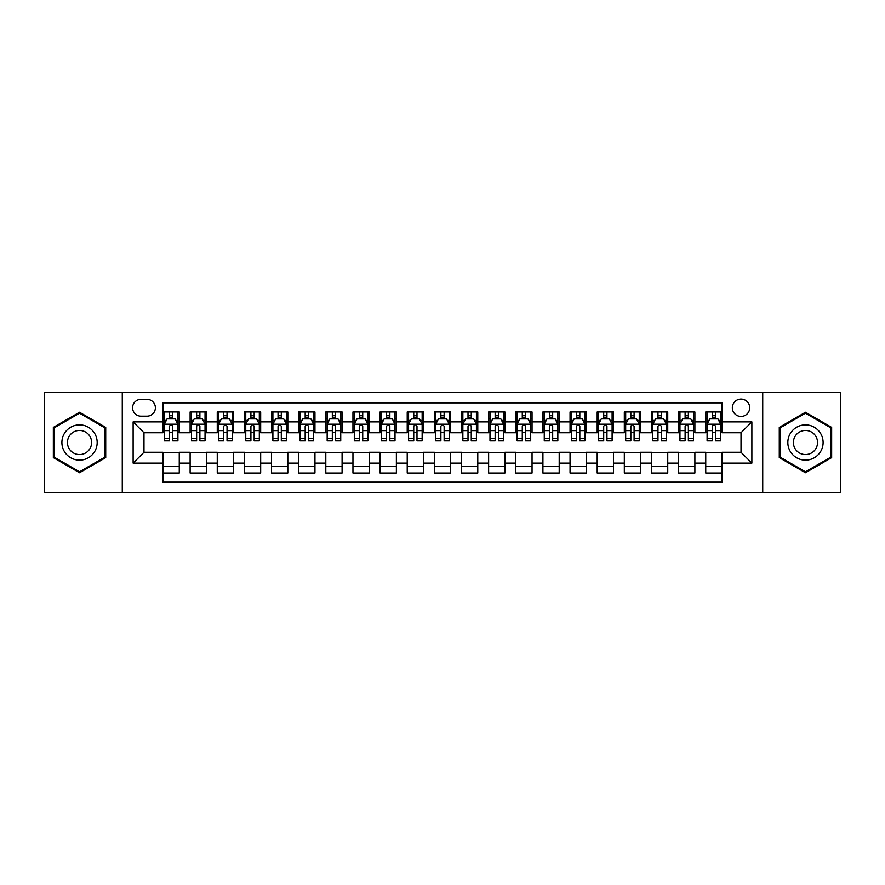 <?xml version="1.0" encoding="UTF-8"?>
<svg xmlns="http://www.w3.org/2000/svg" width="885" height="885" viewBox="0 0 885 885"><rect width="100%" height="100%" fill="white"/><g stroke="black" fill="none" stroke-linecap="round" stroke-linejoin="round"><path stroke-width="1.33" d="M741.022 399.08A8.684 8.684 0 0 0 732.337 407.764A8.684 8.684 0 0 0 741.022 416.448A8.684 8.684 0 0 0 749.706 407.764A8.684 8.684 0 0 0 741.022 399.08M762.726 492.702L840.75 492.702L840.75 392.298L762.726 392.298L762.726 492.702L122.274 492.702L122.274 392.298L44.25 392.298L44.25 492.702L122.274 492.702M722.016 411.967L705.743 411.967L705.743 421.88L694.88 421.88L694.88 432.732L705.743 432.732L705.743 421.88M694.88 421.88L694.88 411.967L678.596 411.967L678.596 421.88L667.744 421.88L667.744 432.732L678.596 432.732L678.596 421.88M667.744 421.88L667.744 411.967L651.46 411.967L651.46 421.88L640.607 421.88L640.607 432.732L651.46 432.732L651.46 421.88M640.607 421.88L640.607 411.967L624.323 411.967L624.323 421.88L613.471 421.88L613.471 432.732L624.323 432.732L624.323 421.88M613.471 421.88L613.471 411.967L597.187 411.967L597.187 421.88L586.335 421.88L586.335 432.732L597.187 432.732L597.187 421.88M586.335 421.88L586.335 411.967L570.051 411.967L570.051 421.88L559.198 421.88L559.198 432.732L570.051 432.732L570.051 421.88M559.198 421.88L559.198 411.967L542.914 411.967L542.914 421.88L532.051 421.88L532.051 432.732L542.914 432.732L542.914 421.88M532.051 421.88L532.051 411.967L515.778 411.967L515.778 421.88L504.915 421.88L504.915 432.732L515.778 432.732L515.778 421.88M504.915 421.88L504.915 411.967L488.631 411.967L488.631 421.88L477.778 421.88L477.778 432.732L488.631 432.732L488.631 421.88M477.778 421.88L477.778 411.967L461.494 411.967L461.494 421.88L450.642 421.88L450.642 432.732L461.494 432.732L461.494 421.88M450.642 421.88L450.642 411.967L434.358 411.967L434.358 421.88L423.506 421.88L423.506 432.732L434.358 432.732L434.358 421.88M423.506 421.88L423.506 411.967L407.222 411.967L407.222 421.88L396.369 421.88L396.369 432.732L407.222 432.732L407.222 421.88M396.369 421.88L396.369 411.967L380.085 411.967L380.085 421.88L369.222 421.88L369.222 432.732L380.085 432.732L380.085 421.88M369.222 421.88L369.222 411.967L352.949 411.967L352.949 421.88L342.086 421.88L342.086 432.732L352.949 432.732L352.949 421.88M342.086 421.88L342.086 411.967L325.802 411.967L325.802 421.88L314.949 421.88L314.949 432.732L325.802 432.732L325.802 421.88M314.949 421.88L314.949 411.967L298.665 411.967L298.665 421.88L287.813 421.88L287.813 432.732L298.665 432.732L298.665 421.88M287.813 421.88L287.813 411.967L271.529 411.967L271.529 421.88L260.677 421.88L260.677 432.732L271.529 432.732L271.529 421.88M260.677 421.88L260.677 411.967L244.393 411.967L244.393 421.88L233.54 421.88L233.54 432.732L244.393 432.732L244.393 421.88M233.54 421.88L233.54 411.967L217.256 411.967L217.256 421.88L206.404 421.88L206.404 432.732L217.256 432.732L217.256 421.88M206.404 421.88L206.404 411.967L190.12 411.967L190.12 432.732L179.257 432.732L179.257 411.967L162.984 411.967M162.984 473.033L179.257 473.033L179.257 452.268L190.12 452.268L190.12 473.033L206.404 473.033L206.404 452.268L217.256 452.268L217.256 463.12L206.404 463.12M217.256 463.12L217.256 473.033L233.54 473.033L233.54 452.268L244.393 452.268L244.393 463.12L233.54 463.12M244.393 463.12L244.393 473.033L260.677 473.033L260.677 452.268L271.529 452.268L271.529 463.12L260.677 463.12M271.529 463.12L271.529 473.033L287.813 473.033L287.813 452.268L298.665 452.268L298.665 463.12L287.813 463.12M298.665 463.12L298.665 473.033L314.949 473.033L314.949 452.268L325.802 452.268L325.802 463.12L314.949 463.12M325.802 463.12L325.802 473.033L342.086 473.033L342.086 452.268L352.949 452.268L352.949 463.12L342.086 463.12M352.949 463.12L352.949 473.033L369.222 473.033L369.222 452.268L380.085 452.268L380.085 463.12L369.222 463.12M380.085 463.12L380.085 473.033L396.369 473.033L396.369 452.268L407.222 452.268L407.222 463.12L396.369 463.12M407.222 463.12L407.222 473.033L423.506 473.033L423.506 452.268L434.358 452.268L434.358 463.12L423.506 463.12M434.358 463.12L434.358 473.033L450.642 473.033L450.642 452.268L461.494 452.268L461.494 463.12L450.642 463.12M461.494 463.12L461.494 473.033L477.778 473.033L477.778 452.268L488.631 452.268L488.631 463.12L477.778 463.12M488.631 463.12L488.631 473.033L504.915 473.033L504.915 452.268L515.778 452.268L515.778 463.12L504.915 463.12M515.778 463.12L515.778 473.033L532.051 473.033L532.051 452.268L542.914 452.268L542.914 463.12L532.051 463.12M542.914 463.12L542.914 473.033L559.198 473.033L559.198 452.268L570.051 452.268L570.051 463.12L559.198 463.12M570.051 463.12L570.051 473.033L586.335 473.033L586.335 452.268L597.187 452.268L597.187 463.12L586.335 463.12M597.187 463.12L597.187 473.033L613.471 473.033L613.471 452.268L624.323 452.268L624.323 463.12L613.471 463.12M624.323 463.12L624.323 473.033L640.607 473.033L640.607 452.268L651.46 452.268L651.46 463.12L640.607 463.12M651.46 463.12L651.46 473.033L667.744 473.033L667.744 452.268L678.596 452.268L678.596 463.12L667.744 463.12M678.596 463.12L678.596 473.033L694.88 473.033L694.88 452.268L705.743 452.268L705.743 463.12L694.88 463.12M140.992 416.171L146.965 416.171A8.407 8.407 0 0 0 155.384 407.764A8.407 8.407 0 0 0 146.965 399.345L140.992 399.345A8.407 8.407 0 0 0 132.584 407.764A8.407 8.407 0 0 0 140.992 416.171M762.726 392.298L122.274 392.298M722.016 421.88L722.016 402.874L162.984 402.874L162.984 432.732L143.978 432.732L143.978 452.268L162.984 452.268L162.984 482.126L722.016 482.126L722.016 452.268L741.022 452.268L741.022 432.732L722.016 432.732L722.016 421.88L751.874 421.88L751.874 463.12L722.016 463.12M162.984 463.12L133.126 463.12L133.126 421.88L162.984 421.88M705.743 463.12L705.743 473.033L722.016 473.033M162.984 418.749L164.333 418.749M169.489 418.749L172.752 418.749M177.907 418.749L179.257 418.749M162.984 432.455L164.333 432.455M169.489 432.455L172.752 432.455M177.907 432.455L179.257 432.455M162.984 452.545L179.257 452.545M162.984 466.251L179.257 466.251M190.12 432.455L191.47 432.455M196.625 432.455L199.888 432.455M205.043 432.455L206.404 432.455M190.12 418.749L191.47 418.749M196.625 418.749L199.888 418.749M205.043 418.749L206.404 418.749M190.12 452.545L206.404 452.545M190.12 466.251L206.404 466.251M217.256 452.545L233.54 452.545M217.256 466.251L233.54 466.251M217.256 418.749L218.606 418.749M223.772 418.749L227.025 418.749M232.18 418.749L233.54 418.749M217.256 432.455L218.606 432.455M223.772 432.455L227.025 432.455M232.18 432.455L233.54 432.455M244.393 452.545L260.677 452.545M244.393 466.251L260.677 466.251M244.393 418.749L245.753 418.749M250.909 418.749L254.161 418.749M259.316 418.749L260.677 418.749M244.393 432.455L245.753 432.455M250.909 432.455L254.161 432.455M259.316 432.455L260.677 432.455M271.529 452.545L287.813 452.545M271.529 466.251L287.813 466.251M271.529 418.749L272.89 418.749M278.045 418.749L281.297 418.749M286.452 418.749L287.813 418.749M271.529 432.455L272.89 432.455M278.045 432.455L281.297 432.455M286.452 432.455L287.813 432.455M298.665 452.545L314.949 452.545M298.665 466.251L314.949 466.251M298.665 418.749L300.026 418.749M305.181 418.749L308.434 418.749M313.6 418.749L314.949 418.749M298.665 432.455L300.026 432.455M305.181 432.455L308.434 432.455M313.6 432.455L314.949 432.455M325.802 452.545L342.086 452.545M325.802 466.251L342.086 466.251M325.802 418.749L327.162 418.749M332.317 418.749L335.581 418.749M340.736 418.749L342.086 418.749M325.802 432.455L327.162 432.455M332.317 432.455L335.581 432.455M340.736 432.455L342.086 432.455M352.949 452.545L369.222 452.545M352.949 466.251L369.222 466.251M352.949 418.749L354.299 418.749M359.454 418.749L362.717 418.749M367.872 418.749L369.222 418.749M352.949 432.455L354.299 432.455M359.454 432.455L362.717 432.455M367.872 432.455L369.222 432.455M380.085 452.545L396.369 452.545M380.085 466.251L396.369 466.251M380.085 418.749L381.435 418.749M386.601 418.749L389.854 418.749M395.009 418.749L396.369 418.749M380.085 432.455L381.435 432.455M386.601 432.455L389.854 432.455M395.009 432.455L396.369 432.455M407.222 452.545L423.506 452.545M407.222 466.251L423.506 466.251M407.222 418.749L408.582 418.749M413.738 418.749L416.99 418.749M422.145 418.749L423.506 418.749M407.222 432.455L408.582 432.455M413.738 432.455L416.99 432.455M422.145 432.455L423.506 432.455M434.358 452.545L450.642 452.545M434.358 466.251L450.642 466.251M434.358 418.749L435.719 418.749M440.874 418.749L444.126 418.749M449.281 418.749L450.642 418.749M434.358 432.455L435.719 432.455M440.874 432.455L444.126 432.455M449.281 432.455L450.642 432.455M461.494 452.545L477.778 452.545M461.494 466.251L477.778 466.251M461.494 418.749L462.855 418.749M468.01 418.749L471.262 418.749M476.418 418.749L477.778 418.749M461.494 432.455L462.855 432.455M468.01 432.455L471.262 432.455M476.418 432.455L477.778 432.455M488.631 452.545L504.915 452.545M488.631 466.251L504.915 466.251M488.631 418.749L489.991 418.749M495.146 418.749L498.399 418.749M503.565 418.749L504.915 418.749M488.631 432.455L489.991 432.455M495.146 432.455L498.399 432.455M503.565 432.455L504.915 432.455M515.778 452.545L532.051 452.545M515.778 466.251L532.051 466.251M515.778 418.749L517.128 418.749M522.283 418.749L525.546 418.749M530.701 418.749L532.051 418.749M515.778 432.455L517.128 432.455M522.283 432.455L525.546 432.455M530.701 432.455L532.051 432.455M542.914 452.545L559.198 452.545M542.914 466.251L559.198 466.251M542.914 418.749L544.264 418.749M549.419 418.749L552.683 418.749M557.838 418.749L559.198 418.749M542.914 432.455L544.264 432.455M549.419 432.455L552.683 432.455M557.838 432.455L559.198 432.455M570.051 452.545L586.335 452.545M570.051 466.251L586.335 466.251M570.051 418.749L571.4 418.749M576.566 418.749L579.819 418.749M584.974 418.749L586.335 418.749M570.051 432.455L571.4 432.455M576.566 432.455L579.819 432.455M584.974 432.455L586.335 432.455M597.187 452.545L613.471 452.545M597.187 466.251L613.471 466.251M597.187 418.749L598.548 418.749M603.703 418.749L606.955 418.749M612.11 418.749L613.471 418.749M597.187 432.455L598.548 432.455M603.703 432.455L606.955 432.455M612.11 432.455L613.471 432.455M624.323 452.545L640.607 452.545M624.323 466.251L640.607 466.251M624.323 418.749L625.684 418.749M630.839 418.749L634.091 418.749M639.247 418.749L640.607 418.749M624.323 432.455L625.684 432.455M630.839 432.455L634.091 432.455M639.247 432.455L640.607 432.455M651.46 452.545L667.744 452.545M651.46 466.251L667.744 466.251M651.46 418.749L652.82 418.749M657.975 418.749L661.228 418.749M666.394 418.749L667.744 418.749M651.46 432.455L652.82 432.455M657.975 432.455L661.228 432.455M666.394 432.455L667.744 432.455M678.596 452.545L694.88 452.545M678.596 466.251L694.88 466.251M678.596 418.749L679.957 418.749M685.112 418.749L688.375 418.749M693.53 418.749L694.88 418.749M678.596 432.455L679.957 432.455M685.112 432.455L688.375 432.455M693.53 432.455L694.88 432.455M705.743 452.545L722.016 452.545M705.743 466.251L722.016 466.251M705.743 418.749L707.093 418.749M712.248 418.749L715.511 418.749M720.667 418.749L722.016 418.749M705.743 432.455L707.093 432.455M712.248 432.455L715.511 432.455M720.667 432.455L722.016 432.455M143.978 432.732L133.126 421.88M143.978 452.268L133.126 463.12M751.874 421.88L741.022 432.732M751.874 463.12L741.022 452.268M79.528 472.745L105.713 457.622L105.713 427.378L79.528 412.255L53.343 427.378L53.343 457.622L79.528 472.745M831.657 427.378L805.472 412.255L779.287 427.378L779.287 457.622L805.472 472.745L831.657 457.622L831.657 427.378M172.752 415.496L169.489 415.496M177.907 438.661L172.752 438.661L172.752 440.874L177.907 440.874L177.907 424.313L175.186 418.893L167.055 418.893L164.333 424.313L164.333 440.874L169.489 440.874L169.489 438.661L164.333 438.661M164.333 424.313L164.333 411.967M177.907 424.313L177.907 411.967M169.489 418.893L169.489 411.967M172.752 411.967L172.752 418.893M172.752 438.661L172.752 426.349C171.668 424.258 170.584 424.258 169.489 426.349L169.489 438.661M79.528 424.855A17.645 17.645 0 0 0 61.895 442.5A17.645 17.645 0 0 0 79.528 460.145A17.645 17.645 0 0 0 97.173 442.5A17.645 17.645 0 0 0 79.528 424.855M79.528 430.42A12.08 12.08 0 0 0 67.448 442.5A12.08 12.08 0 0 0 79.528 454.58A12.08 12.08 0 0 0 91.609 442.5A12.08 12.08 0 0 0 79.528 430.42M104.906 457.147L79.528 471.805L54.151 457.147L54.151 427.853L79.528 413.195L104.906 427.853L104.906 457.147M790.194 433.683A17.645 17.645 0 0 0 796.655 457.777A17.645 17.645 0 0 0 820.749 451.317A17.645 17.645 0 0 0 814.288 427.223A17.645 17.645 0 0 0 790.194 433.683M795.018 436.46A12.08 12.08 0 0 0 799.432 452.954A12.08 12.08 0 0 0 815.926 448.54A12.08 12.08 0 0 0 811.512 432.046A12.08 12.08 0 0 0 795.018 436.46M830.849 427.853L830.849 457.147L805.472 471.805L780.094 457.147L780.094 427.853L805.472 413.195L830.849 427.853M199.888 415.496L196.625 415.496M205.043 438.661L199.888 438.661L199.888 440.874L205.043 440.874L205.043 424.313L202.333 418.893L194.191 418.893L191.47 424.313L191.47 440.874L196.625 440.874L196.625 438.661L191.47 438.661M191.47 424.313L191.47 411.967M205.043 424.313L205.043 411.967M196.625 418.893L196.625 411.967M199.888 411.967L199.888 418.893M199.888 438.661L199.888 426.349C198.804 424.258 197.72 424.258 196.625 426.349L196.625 438.661M227.025 415.496L223.772 415.496M232.18 438.661L227.025 438.661L227.025 440.874L232.18 440.874L232.18 424.313L229.469 418.893L221.327 418.893L218.606 424.313L218.606 440.874L223.772 440.874L223.772 438.661L218.606 438.661M218.606 424.313L218.606 411.967M232.18 424.313L232.18 411.967M223.772 418.893L223.772 411.967M227.025 411.967L227.025 418.893M227.025 438.661L227.025 426.349C225.941 424.258 224.856 424.258 223.772 426.349L223.772 438.661M254.161 415.496L250.909 415.496M259.316 438.661L254.161 438.661L254.161 440.874L259.316 440.874L259.316 424.313L256.606 418.893L248.464 418.893L245.753 424.313L245.753 440.874L250.909 440.874L250.909 438.661L245.753 438.661M245.753 424.313L245.753 411.967M259.316 424.313L259.316 411.967M250.909 418.893L250.909 411.967M254.161 411.967L254.161 418.893M254.161 438.661L254.161 426.349C253.077 424.258 251.993 424.258 250.909 426.349L250.909 438.661M281.297 415.496L278.045 415.496M286.452 438.661L281.297 438.661L281.297 440.874L286.452 440.874L286.452 424.313L283.742 418.893L275.6 418.893L272.89 424.313L272.89 440.874L278.045 440.874L278.045 438.661L272.89 438.661M272.89 424.313L272.89 411.967M286.452 424.313L286.452 411.967M278.045 418.893L278.045 411.967M281.297 411.967L281.297 418.893M281.297 438.661L281.297 426.349C280.213 424.258 279.129 424.258 278.045 426.349L278.045 438.661M308.434 415.496L305.181 415.496M313.6 438.661L308.434 438.661L308.434 440.874L313.6 440.874L313.6 424.313L310.878 418.893L302.736 418.893L300.026 424.313L300.026 440.874L305.181 440.874L305.181 438.661L300.026 438.661M300.026 424.313L300.026 411.967M313.6 424.313L313.6 411.967M305.181 418.893L305.181 411.967M308.434 411.967L308.434 418.893M308.434 438.661L308.434 426.349C307.349 424.258 306.265 424.258 305.181 426.349L305.181 438.661M335.581 415.496L332.317 415.496M340.736 438.661L335.581 438.661L335.581 440.874L340.736 440.874L340.736 424.313L338.015 418.893L329.873 418.893L327.162 424.313L327.162 440.874L332.317 440.874L332.317 438.661L327.162 438.661M327.162 424.313L327.162 411.967M340.736 424.313L340.736 411.967M332.317 418.893L332.317 411.967M335.581 411.967L335.581 418.893M335.581 438.661L335.581 426.349C334.497 424.258 333.402 424.258 332.317 426.349L332.317 438.661M362.717 415.496L359.454 415.496M367.872 438.661L362.717 438.661L362.717 440.874L367.872 440.874L367.872 424.313L365.162 418.893L357.02 418.893L354.299 424.313L354.299 440.874L359.454 440.874L359.454 438.661L354.299 438.661M354.299 424.313L354.299 411.967M367.872 424.313L367.872 411.967M359.454 418.893L359.454 411.967M362.717 411.967L362.717 418.893M362.717 438.661L362.717 426.349C361.633 424.258 360.549 424.258 359.454 426.349L359.454 438.661M389.854 415.496L386.601 415.496M395.009 438.661L389.854 438.661L389.854 440.874L395.009 440.874L395.009 424.313L392.298 418.893L384.156 418.893L381.435 424.313L381.435 440.874L386.601 440.874L386.601 438.661L381.435 438.661M381.435 424.313L381.435 411.967M395.009 424.313L395.009 411.967M386.601 418.893L386.601 411.967M389.854 411.967L389.854 418.893M389.854 438.661L389.854 426.349C388.769 424.258 387.685 424.258 386.601 426.349L386.601 438.661M416.99 415.496L413.738 415.496M422.145 438.661L416.99 438.661L416.99 440.874L422.145 440.874L422.145 424.313L419.435 418.893L411.293 418.893L408.582 424.313L408.582 440.874L413.738 440.874L413.738 438.661L408.582 438.661M408.582 424.313L408.582 411.967M422.145 424.313L422.145 411.967M413.738 418.893L413.738 411.967M416.99 411.967L416.99 418.893M416.99 438.661L416.99 426.349C415.906 424.258 414.822 424.258 413.738 426.349L413.738 438.661M444.126 415.496L440.874 415.496M449.281 438.661L444.126 438.661L444.126 440.874L449.281 440.874L449.281 424.313L446.571 418.893L438.429 418.893L435.719 424.313L435.719 440.874L440.874 440.874L440.874 438.661L435.719 438.661M435.719 424.313L435.719 411.967M449.281 424.313L449.281 411.967M440.874 418.893L440.874 411.967M444.126 411.967L444.126 418.893M444.126 438.661L444.126 426.349C443.042 424.258 441.958 424.258 440.874 426.349L440.874 438.661M471.262 415.496L468.01 415.496M476.418 438.661L471.262 438.661L471.262 440.874L476.418 440.874L476.418 424.313L473.707 418.893L465.565 418.893L462.855 424.313L462.855 440.874L468.01 440.874L468.01 438.661L462.855 438.661M462.855 424.313L462.855 411.967M476.418 424.313L476.418 411.967M468.01 418.893L468.01 411.967M471.262 411.967L471.262 418.893M471.262 438.661L471.262 426.349C470.178 424.258 469.094 424.258 468.01 426.349L468.01 438.661M498.399 415.496L495.146 415.496M503.565 438.661L498.399 438.661L498.399 440.874L503.565 440.874L503.565 424.313L500.844 418.893L492.702 418.893L489.991 424.313L489.991 440.874L495.146 440.874L495.146 438.661L489.991 438.661M489.991 424.313L489.991 411.967M503.565 424.313L503.565 411.967M495.146 418.893L495.146 411.967M498.399 411.967L498.399 418.893M498.399 438.661L498.399 426.349C497.315 424.258 496.231 424.258 495.146 426.349L495.146 438.661M525.546 415.496L522.283 415.496M530.701 438.661L525.546 438.661L525.546 440.874L530.701 440.874L530.701 424.313L527.98 418.893L519.838 418.893L517.128 424.313L517.128 440.874L522.283 440.874L522.283 438.661L517.128 438.661M517.128 424.313L517.128 411.967M530.701 424.313L530.701 411.967M522.283 418.893L522.283 411.967M525.546 411.967L525.546 418.893M525.546 438.661L525.546 426.349C524.462 424.258 523.378 424.258 522.283 426.349L522.283 438.661M552.683 415.496L549.419 415.496M557.838 438.661L552.683 438.661L552.683 440.874L557.838 440.874L557.838 424.313L555.127 418.893L546.985 418.893L544.264 424.313L544.264 440.874L549.419 440.874L549.419 438.661L544.264 438.661M544.264 424.313L544.264 411.967M557.838 424.313L557.838 411.967M549.419 418.893L549.419 411.967M552.683 411.967L552.683 418.893M552.683 438.661L552.683 426.349C551.598 424.258 550.514 424.258 549.419 426.349L549.419 438.661M579.819 415.496L576.566 415.496M584.974 438.661L579.819 438.661L579.819 440.874L584.974 440.874L584.974 424.313L582.264 418.893L574.122 418.893L571.4 424.313L571.4 440.874L576.566 440.874L576.566 438.661L571.4 438.661M571.4 424.313L571.4 411.967M584.974 424.313L584.974 411.967M576.566 418.893L576.566 411.967M579.819 411.967L579.819 418.893M579.819 438.661L579.819 426.349C578.735 424.258 577.651 424.258 576.566 426.349L576.566 438.661M606.955 415.496L603.703 415.496M612.11 438.661L606.955 438.661L606.955 440.874L612.11 440.874L612.11 424.313L609.4 418.893L601.258 418.893L598.548 424.313L598.548 440.874L603.703 440.874L603.703 438.661L598.548 438.661M598.548 424.313L598.548 411.967M612.11 424.313L612.11 411.967M603.703 418.893L603.703 411.967M606.955 411.967L606.955 418.893M606.955 438.661L606.955 426.349C605.871 424.258 604.787 424.258 603.703 426.349L603.703 438.661M634.091 415.496L630.839 415.496M639.247 438.661L634.091 438.661L634.091 440.874L639.247 440.874L639.247 424.313L636.536 418.893L628.394 418.893L625.684 424.313L625.684 440.874L630.839 440.874L630.839 438.661L625.684 438.661M625.684 424.313L625.684 411.967M639.247 424.313L639.247 411.967M630.839 418.893L630.839 411.967M634.091 411.967L634.091 418.893M634.091 438.661L634.091 426.349C633.007 424.258 631.923 424.258 630.839 426.349L630.839 438.661M661.228 415.496L657.975 415.496M666.394 438.661L661.228 438.661L661.228 440.874L666.394 440.874L666.394 424.313L663.673 418.893L655.531 418.893L652.82 424.313L652.82 440.874L657.975 440.874L657.975 438.661L652.82 438.661M652.82 424.313L652.82 411.967M666.394 424.313L666.394 411.967M657.975 418.893L657.975 411.967M661.228 411.967L661.228 418.893M661.228 438.661L661.228 426.349C660.144 424.258 659.059 424.258 657.975 426.349L657.975 438.661M688.375 415.496L685.112 415.496M693.53 438.661L688.375 438.661L688.375 440.874L693.53 440.874L693.53 424.313L690.809 418.893L682.667 418.893L679.957 424.313L679.957 440.874L685.112 440.874L685.112 438.661L679.957 438.661M679.957 424.313L679.957 411.967M693.53 424.313L693.53 411.967M685.112 418.893L685.112 411.967M688.375 411.967L688.375 418.893M688.375 438.661L688.375 426.349C687.291 424.258 686.196 424.258 685.112 426.349L685.112 438.661M715.511 415.496L712.248 415.496M720.667 438.661L715.511 438.661L715.511 440.874L720.667 440.874L720.667 424.313L717.945 418.893L709.814 418.893L707.093 424.313L707.093 440.874L712.248 440.874L712.248 438.661L707.093 438.661M707.093 424.313L707.093 411.967M720.667 424.313L720.667 411.967M712.248 418.893L712.248 411.967M715.511 411.967L715.511 418.893M715.511 438.661L715.511 426.349C714.427 424.258 713.343 424.258 712.248 426.349L712.248 438.661M190.12 463.12L179.257 463.12M190.12 421.88L179.257 421.88M177.841 424.18L164.4 424.18M164.333 420.386L166.303 420.386M175.938 420.386L177.907 420.386M169.489 430.608L164.333 430.608M177.907 430.608L172.752 430.608M172.752 417.222L169.489 417.222M204.977 424.18L191.536 424.18M191.47 420.386L193.439 420.386M203.074 420.386L205.043 420.386M196.625 430.608L191.47 430.608M205.043 430.608L199.888 430.608M199.888 417.222L196.625 417.222M232.113 424.18L218.684 424.18M218.606 420.386L220.575 420.386M230.211 420.386L232.18 420.386M223.772 430.608L218.606 430.608M232.18 430.608L227.025 430.608M227.025 417.222L223.772 417.222M259.25 424.18L245.82 424.18M245.753 420.386L247.711 420.386M257.347 420.386L259.316 420.386M250.909 430.608L245.753 430.608M259.316 430.608L254.161 430.608M254.161 417.222L250.909 417.222M286.386 424.18L272.956 424.18M272.89 420.386L274.859 420.386M284.494 420.386L286.452 420.386M278.045 430.608L272.89 430.608M286.452 430.608L281.297 430.608M281.297 417.222L278.045 417.222M313.522 424.18L300.092 424.18M300.026 420.386L301.995 420.386M311.631 420.386L313.6 420.386M305.181 430.608L300.026 430.608M313.6 430.608L308.434 430.608M308.434 417.222L305.181 417.222M340.67 424.18L327.229 424.18M327.162 420.386L329.131 420.386M338.767 420.386L340.736 420.386M332.317 430.608L327.162 430.608M340.736 430.608L335.581 430.608M335.581 417.222L332.317 417.222M367.806 424.18L354.365 424.18M354.299 420.386L356.268 420.386M365.903 420.386L367.872 420.386M359.454 430.608L354.299 430.608M367.872 430.608L362.717 430.608M362.717 417.222L359.454 417.222M394.942 424.18L381.512 424.18M381.435 420.386L383.404 420.386M393.04 420.386L395.009 420.386M386.601 430.608L381.435 430.608M395.009 430.608L389.854 430.608M389.854 417.222L386.601 417.222M422.079 424.18L408.649 424.18M408.582 420.386L410.54 420.386M420.176 420.386L422.145 420.386M413.738 430.608L408.582 430.608M422.145 430.608L416.99 430.608M416.99 417.222L413.738 417.222M449.215 424.18L435.785 424.18M435.719 420.386L437.688 420.386M447.312 420.386L449.281 420.386M440.874 430.608L435.719 430.608M449.281 430.608L444.126 430.608M444.126 417.222L440.874 417.222M476.351 424.18L462.921 424.18M462.855 420.386L464.824 420.386M474.46 420.386L476.418 420.386M468.01 430.608L462.855 430.608M476.418 430.608L471.262 430.608M471.262 417.222L468.01 417.222M503.488 424.18L490.058 424.18M489.991 420.386L491.96 420.386M501.596 420.386L503.565 420.386M495.146 430.608L489.991 430.608M503.565 430.608L498.399 430.608M498.399 417.222L495.146 417.222M530.635 424.18L517.194 424.18M517.128 420.386L519.097 420.386M528.732 420.386L530.701 420.386M522.283 430.608L517.128 430.608M530.701 430.608L525.546 430.608M525.546 417.222L522.283 417.222M557.771 424.18L544.33 424.18M544.264 420.386L546.233 420.386M555.869 420.386L557.838 420.386M549.419 430.608L544.264 430.608M557.838 430.608L552.683 430.608M552.683 417.222L549.419 417.222M584.908 424.18L571.478 424.18M571.4 420.386L573.369 420.386M583.005 420.386L584.974 420.386M576.566 430.608L571.4 430.608M584.974 430.608L579.819 430.608M579.819 417.222L576.566 417.222M612.044 424.18L598.614 424.18M598.548 420.386L600.506 420.386M610.141 420.386L612.11 420.386M603.703 430.608L598.548 430.608M612.11 430.608L606.955 430.608M606.955 417.222L603.703 417.222M639.18 424.18L625.75 424.18M625.684 420.386L627.653 420.386M637.288 420.386L639.247 420.386M630.839 430.608L625.684 430.608M639.247 430.608L634.091 430.608M634.091 417.222L630.839 417.222M666.317 424.18L652.887 424.18M652.82 420.386L654.789 420.386M664.425 420.386L666.394 420.386M657.975 430.608L652.82 430.608M666.394 430.608L661.228 430.608M661.228 417.222L657.975 417.222M693.464 424.18L680.023 424.18M679.957 420.386L681.926 420.386M691.561 420.386L693.53 420.386M685.112 430.608L679.957 430.608M693.53 430.608L688.375 430.608M688.375 417.222L685.112 417.222M720.6 424.18L707.159 424.18M707.093 420.386L709.062 420.386M718.697 420.386L720.667 420.386M712.248 430.608L707.093 430.608M720.667 430.608L715.511 430.608M715.511 417.222L712.248 417.222"/></g></svg>
